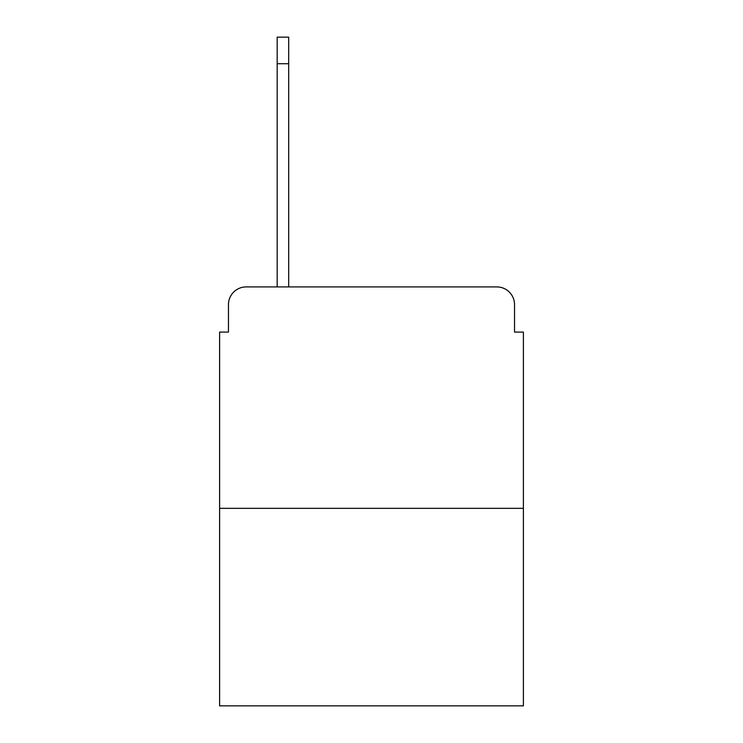 <?xml version="1.0" encoding="UTF-8"?>
<svg xmlns="http://www.w3.org/2000/svg" width="743" height="743" viewBox="0 0 743 743"><rect width="100%" height="100%" fill="white"/><g stroke="black" fill="none" stroke-linecap="round" stroke-linejoin="round"><path stroke-width="1.11" d="M228.463 304.63L228.463 332.084L228.463 304.63A17.711 17.711 0 0 1 246.174 286.919L277.176 286.919L277.176 37.15L288.683 37.15L288.683 286.919L302.42 286.919M523.397 508.342L219.603 508.342L219.603 705.85L523.397 705.85L523.397 332.084L514.537 332.084L514.537 304.63A17.711 17.711 0 0 0 496.826 286.919L246.174 286.919M219.603 508.342L219.603 332.084L228.463 332.084M440.58 286.919L496.826 286.919M514.537 332.084L514.537 304.63M277.176 63.722L288.683 63.722"/></g></svg>
